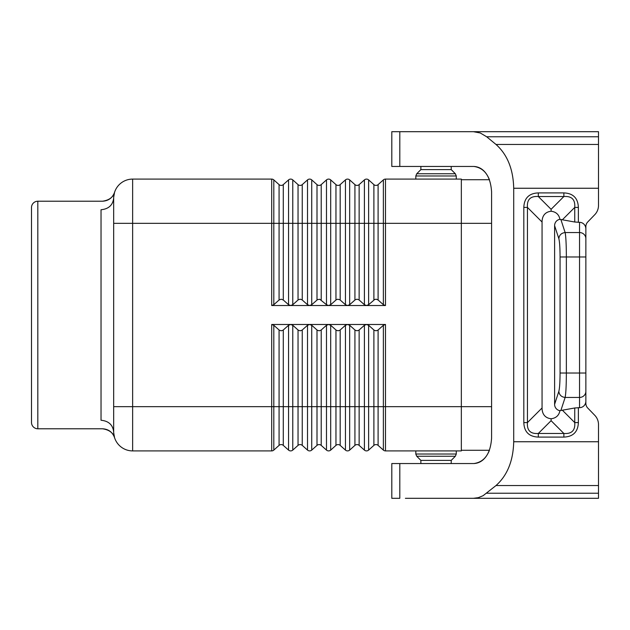 <?xml version="1.0" encoding="UTF-8"?>
<svg xmlns="http://www.w3.org/2000/svg" width="630" height="630" viewBox="0 0 630 630"><rect width="100%" height="100%" fill="white"/><g stroke="black" fill="none" stroke-linecap="round" stroke-linejoin="round"><path stroke-width="0.94" d="M378.102 329.994L378.102 445.386L383.371 450.096L383.371 406.657L373.889 406.657L373.889 445.386A3.158 3.158 0 0 1 378.102 445.386A3.158 3.158 0 0 0 373.889 445.386L368.621 450.096A3.158 3.158 0 0 1 364.408 450.096L364.408 325.285L366.518 324.481L368.621 325.285L374.149 330.207L376 330.805L377.85 330.207L383.371 325.285L385.481 324.481L347.555 324.481L349.658 325.285L355.186 330.207L357.037 330.805L358.887 330.207L364.408 325.285M491.581 223.343L461.333 223.343L461.333 450.907L385.481 450.907A3.158 3.158 0 0 1 383.371 450.096A3.158 3.158 0 0 0 385.481 450.907L385.481 324.481M383.371 304.715L383.371 223.343L461.333 223.343L461.333 179.093L385.481 179.093A3.158 3.158 0 0 0 383.371 179.904L383.371 223.343L378.102 223.343L378.102 300.006L376.33 299.211L374.716 299.47L368.621 304.715L366.518 305.518L347.555 305.518L349.658 304.715L355.186 299.793L357.037 299.195L358.887 299.793L364.408 304.715L366.518 305.518L385.481 305.518L383.371 304.715L378.102 300.006M271.703 450.907L271.703 406.657L132.639 406.657L132.639 450.907A18.963 18.963 0 0 1 113.676 431.936L113.676 198.064C112.872 205.112 108.659 209.01 101.028 209.751C102.69 198.371 102.69 198.371 101.028 209.751L101.028 420.249C102.69 431.629 102.69 431.629 101.028 420.249C108.659 420.99 112.872 424.888 113.676 431.936A18.963 18.963 0 0 0 132.639 450.907L271.703 450.907A3.158 3.158 0 0 0 273.806 450.096A3.158 3.158 0 0 1 271.703 450.907A3.158 3.158 0 0 0 273.806 450.096L279.074 445.386A3.158 3.158 0 0 1 283.287 445.386L288.556 450.096L288.556 325.285L290.666 324.481L292.769 325.285L298.297 330.207L300.148 330.805L301.998 330.207L307.519 325.285L309.629 324.481L311.732 325.285L317.26 330.207L319.111 330.805L320.961 330.207L326.482 325.285L328.592 324.481L330.695 325.285L336.223 330.207L338.074 330.805L339.924 330.207L345.445 325.285L347.555 324.481L271.703 324.481L273.806 325.285L279.334 330.207L281.185 330.805L283.035 330.207L288.556 325.285M114.4 192.819L114.55 192.37C112.447 197.938 108.431 200.891 102.485 201.222L37.824 201.222A6.324 6.324 0 0 0 31.5 207.546L31.5 422.454A6.324 6.324 0 0 0 37.824 428.778L102.485 428.778C109.092 429.77 113.109 432.716 114.55 437.63L113.691 432.771L114.55 437.63C112.447 432.062 108.431 429.109 102.485 428.778M283.287 329.994L283.287 406.657L279.074 406.657L279.074 445.386A3.158 3.158 0 0 1 283.287 445.386L283.287 406.657L292.769 406.657L292.769 450.096A3.158 3.158 0 0 1 288.556 450.096A3.158 3.158 0 0 0 292.769 450.096L298.037 445.386A3.158 3.158 0 0 1 302.25 445.386L307.519 450.096L307.519 325.285M340.176 329.994L340.176 445.386L345.445 450.096L345.445 406.657L335.963 406.657L335.963 445.386A3.158 3.158 0 0 1 340.176 445.386A3.158 3.158 0 0 0 335.963 445.386L330.695 450.096A3.158 3.158 0 0 1 326.482 450.096L321.213 445.386L321.213 406.657L317 406.657L317 445.386A3.158 3.158 0 0 1 321.213 445.386A3.158 3.158 0 0 0 317 445.386L311.732 450.096L311.732 406.657L298.037 406.657L298.037 445.386A3.158 3.158 0 0 1 302.25 445.386L307.519 450.096A3.158 3.158 0 0 0 311.732 450.096A3.158 3.158 0 0 1 307.519 450.096M405.389 131.686L391.805 131.686L391.805 166.454L473.87 166.454C484.604 167.982 490.51 176.416 491.581 191.74L491.581 438.259C490.51 453.584 484.604 462.018 473.87 463.546C480.761 463.176 485.951 458.75 489.455 450.269L461.333 450.269M349.658 450.096L354.926 445.386L349.658 450.096A3.158 3.158 0 0 1 345.445 450.096A3.158 3.158 0 0 0 349.658 450.096L349.658 325.285M373.889 329.994L373.889 406.657L359.139 406.657L359.139 445.386A3.158 3.158 0 0 0 354.926 445.386A3.158 3.158 0 0 1 359.139 445.386L364.408 450.096A3.158 3.158 0 0 0 368.621 450.096L368.621 325.285M283.287 300.006L281.185 299.195L279.074 300.006L279.074 184.614A3.158 3.158 0 0 0 283.287 184.614L283.287 300.006L288.556 304.715L288.556 223.343L292.769 223.343L292.769 179.904A3.158 3.158 0 0 0 288.556 179.904L288.556 223.343L273.806 223.343L273.806 179.904A3.158 3.158 0 0 0 271.703 179.093A3.158 3.158 0 0 1 273.806 179.904A3.158 3.158 0 0 0 271.703 179.093A3.158 3.158 0 0 1 273.806 179.904L279.074 184.614A3.158 3.158 0 0 0 283.287 184.614L288.556 179.904A3.158 3.158 0 0 1 292.769 179.904L298.037 184.614A3.158 3.158 0 0 0 302.25 184.614L307.519 179.904A3.158 3.158 0 0 1 311.732 179.904L317 184.614A3.158 3.158 0 0 0 321.213 184.614L326.482 179.904A3.158 3.158 0 0 1 330.695 179.904L335.963 184.614A3.158 3.158 0 0 0 340.176 184.614L345.445 179.904L345.445 223.343L349.658 223.343L349.658 304.715M354.926 300.006L354.926 184.614A3.158 3.158 0 0 0 359.139 184.614L359.139 223.343L349.658 223.343L349.658 179.904A3.158 3.158 0 0 0 345.445 179.904A3.158 3.158 0 0 1 349.658 179.904L354.926 184.614A3.158 3.158 0 0 0 359.139 184.614L364.408 179.904L364.408 223.343L359.139 223.343L359.139 300.006M385.481 305.518L385.481 179.093A3.158 3.158 0 0 0 383.371 179.904L378.102 184.614L378.102 223.343L373.889 223.343L373.889 184.614A3.158 3.158 0 0 0 378.102 184.614A3.158 3.158 0 0 1 373.889 184.614L368.621 179.904A3.158 3.158 0 0 0 364.408 179.904A3.158 3.158 0 0 1 368.621 179.904L368.621 304.715M114.55 192.37L113.691 197.229L114.55 192.37C113.109 197.285 109.092 200.23 102.485 201.222M288.556 304.715L290.666 305.518L271.703 305.518L271.703 179.093L132.639 179.093A18.963 18.963 0 0 0 113.676 198.064A18.963 18.963 0 0 1 132.639 179.093L132.639 406.657L113.676 406.657M473.87 166.454C480.761 166.824 485.951 171.25 489.455 179.731L461.333 179.731M345.445 304.715L347.555 305.518L328.592 305.518L330.695 304.715L336.223 299.793L337.743 299.211L339.924 299.793L345.445 304.715L345.445 223.343L340.176 223.343L340.176 300.006M290.666 305.518L292.769 304.715L298.297 299.793L300.148 299.195L301.998 299.793L307.519 304.715L309.629 305.518L311.732 304.715L317.536 299.62L319.764 299.266L326.482 304.715L328.592 305.518L290.666 305.518M271.703 305.518L273.806 304.715L279.074 300.006M451.222 166.454L451.222 169.612L420.879 169.612L420.879 166.454M420.879 169.612L416.745 173.746L455.348 173.746L456.277 175.983L456.277 179.093M451.222 169.612L455.348 173.746L456.277 175.983L415.824 175.983L415.824 179.093M451.222 463.546L451.222 460.388L455.348 456.254L456.277 454.017L415.824 454.017L415.824 450.907M451.222 460.388L420.879 460.388L416.745 456.254L455.348 456.254L456.277 454.017L456.277 450.907M420.879 460.388L420.879 463.546M473.398 131.686L480.273 132.985L486.675 136.773L598.5 136.773L598.5 131.686L399.806 131.686L399.806 166.454M568.039 131.686L525.176 131.686M583.963 131.686L528.334 131.686M488.51 131.686L490.597 131.686M514.427 131.686L484.612 131.686M598.5 136.773L598.5 205.404A13.088 12.639 -90 0 1 594.799 214.657L587.711 221.996A6.544 6.324 -90 0 0 585.861 226.619L585.861 403.381A6.544 6.324 90 0 0 587.711 408.004A6.544 6.324 90 0 1 585.861 403.381L585.861 401.129A6.544 6.324 90 0 1 579.537 407.673L574.741 407.98L559.905 410.658A42.738 18.963 45 0 1 551.092 418.753L551.092 420.69L538.319 433.472C530.46 434.07 526.837 430.447 527.444 422.588L523.813 422.588L523.813 207.412L527.444 207.412C526.837 199.553 530.46 195.93 538.319 196.529L563.866 196.529L551.092 209.31L538.319 196.529L538.319 192.906C529.035 193.292 524.199 198.127 523.813 207.412M484.612 498.314L598.5 498.314L473.398 498.314L478.335 497.653L483.1 495.692L496.007 485.541C507.339 475.422 513.245 460.821 513.71 441.748L513.71 188.252C513.245 169.179 507.339 154.578 496.007 144.459L598.5 144.459M486.675 136.773L496.007 144.459M473.87 463.546L391.805 463.546L391.805 498.314L399.806 498.314L399.806 463.546M473.398 498.314L405.389 498.314M594.799 415.343L587.711 408.004L594.799 415.343A13.088 12.639 90 0 1 598.5 424.596L598.5 498.314M598.5 433.07L598.5 424.596M488.51 498.314L490.597 498.314M528.334 498.314L583.963 498.314M585.861 401.129L585.861 228.871A6.544 6.324 -90 0 0 579.537 222.327L574.741 222.02L559.905 219.342A42.738 18.963 -45 0 0 551.092 211.247L551.092 209.31M585.861 228.871L585.861 226.619A6.544 6.324 -90 0 1 587.711 221.996L594.799 214.657M563.866 437.094L563.866 433.472C571.717 434.07 575.347 430.447 574.741 422.588L578.372 422.588C577.978 431.873 573.15 436.708 563.866 437.094L538.319 437.094L538.319 433.472L563.866 433.472L551.092 420.69M551.092 418.753A42.738 18.963 135 0 1 542.06 407.972L542.06 222.028A42.738 18.963 -135 0 1 551.092 211.247M560.85 219.429L565.134 232.549C561.401 232.998 559.306 235.029 558.841 238.652C559.605 241.581 560.015 247.684 560.07 256.969L560.07 373.031L566.362 373.031L566.362 256.969C566.315 244.59 565.905 236.447 565.134 232.549L579.537 232.549L579.537 256.969L585.861 256.969M558.841 238.652L554.605 225.674L554.605 404.326A6.568 6.324 108.1 0 0 559.905 410.658M563.866 192.906C573.15 193.292 577.978 198.127 578.372 207.412L574.741 207.412C575.347 199.553 571.717 195.93 563.866 196.529L563.866 192.906L538.319 192.906M554.605 225.674A6.568 6.324 -108.1 0 1 559.905 219.342M560.07 373.031C560.015 382.315 559.605 388.419 558.841 391.348C559.306 394.971 561.401 397.002 565.134 397.451L579.537 397.451L579.537 407.673M585.861 391.348A6.324 6.103 180 0 1 579.537 397.451L579.537 373.031L566.362 373.031C566.315 385.41 565.905 393.553 565.134 397.451L560.85 410.571M598.5 196.93L598.5 205.404M335.963 329.994L335.963 406.657L330.695 406.657L330.695 450.096A3.158 3.158 0 0 1 326.482 450.096L326.482 406.657L321.213 406.657L321.213 329.994M37.824 201.222L37.824 428.778M317 300.006L317 184.614A3.158 3.158 0 0 0 321.213 184.614L321.213 223.343L311.732 223.343L311.732 179.904A3.158 3.158 0 0 0 307.519 179.904L307.519 223.343L311.732 223.343L311.732 304.715M335.963 300.006L335.963 184.614A3.158 3.158 0 0 0 340.176 184.614L340.176 223.343L330.695 223.343L330.695 179.904A3.158 3.158 0 0 0 326.482 179.904L326.482 223.343L321.213 223.343L321.213 300.006M307.519 304.715L307.519 223.343L298.037 223.343L298.037 184.614A3.158 3.158 0 0 0 302.25 184.614L302.25 300.006M298.037 329.994L298.037 406.657L292.769 406.657L292.769 325.285M317 329.994L317 406.657L311.732 406.657L311.732 325.285M354.926 445.386L354.926 406.657L345.445 406.657L345.445 325.285M302.25 445.386L302.25 329.994M491.581 406.657L383.371 406.657L383.371 325.285M364.408 304.715L364.408 223.343L373.889 223.343L373.889 300.006M279.074 329.994L279.074 406.657L273.806 406.657L273.806 325.285M273.806 450.096L273.806 406.657L271.703 406.657L271.703 324.481M298.037 300.006L298.037 223.343L292.769 223.343L292.769 304.715M113.676 223.343L273.806 223.343L273.806 304.715M359.139 329.994L359.139 406.657L354.926 406.657L354.926 329.994M330.695 304.715L330.695 223.343L326.482 223.343L326.482 304.715M326.482 325.285L326.482 406.657L330.695 406.657L330.695 325.285M496.007 485.541L598.5 485.541M486.675 493.227L598.5 493.227M513.71 441.748L598.5 441.748M513.71 188.252L598.5 188.252M578.372 207.412L578.372 222.327M578.372 422.588L578.372 407.673M538.319 437.094C529.035 436.708 524.199 431.873 523.813 422.588M562.44 410.287L574.741 422.588L574.741 407.98M542.06 407.972L527.444 422.588L527.444 207.412L542.06 222.028M585.861 238.652A6.324 6.103 180 0 0 579.537 232.549L579.537 222.327M585.861 373.031L579.537 373.031L579.537 256.969L560.07 256.969M558.841 391.348L554.605 404.326M574.741 222.02L574.741 207.412L562.44 219.713M114.329 436.999L114.55 437.63M415.824 454.017L416.745 456.254L415.824 454.143M415.824 175.983L416.745 173.746L415.824 175.983M114.172 193.402L114.329 192.993"/></g></svg>
